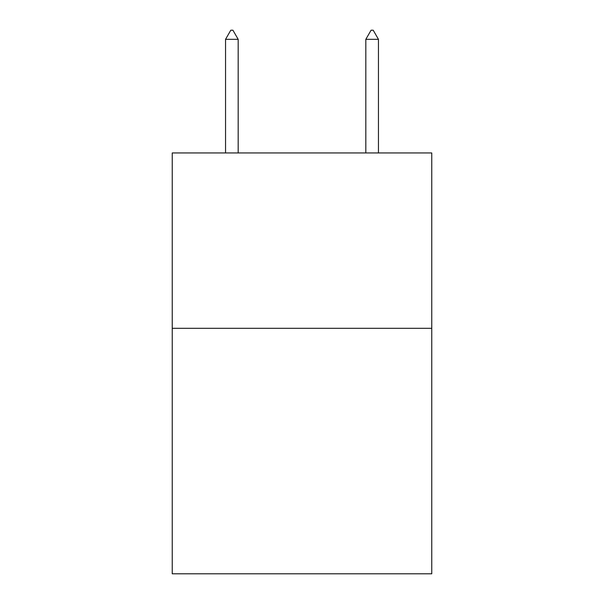 <?xml version="1.0" encoding="UTF-8"?>
<svg xmlns="http://www.w3.org/2000/svg" width="604" height="604" viewBox="0 0 604 604"><rect width="100%" height="100%" fill="white"/><g stroke="black" fill="none" stroke-linecap="round" stroke-linejoin="round"><path stroke-width="0.91" d="M431.762 328.304L431.762 573.8L172.238 573.8L172.238 152.948L431.762 152.948L431.762 328.304L172.238 328.304M238.172 39.32L232.91 30.2L230.803 30.2L225.549 39.32L238.172 39.32L238.172 152.948M225.549 39.32L225.549 152.948M371.09 30.2L373.197 30.2L378.451 39.32L365.828 39.32L371.09 30.2M378.451 152.948L378.451 39.32M365.828 152.948L365.828 39.32"/></g></svg>
